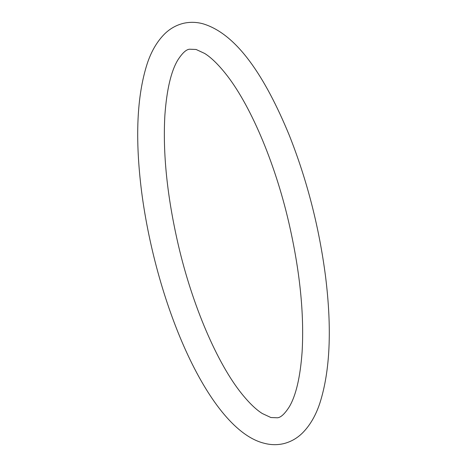 <?xml version="1.0" encoding="UTF-8"?>
<svg xmlns="http://www.w3.org/2000/svg" width="467" height="467" viewBox="0 0 467 467"><rect width="100%" height="100%" fill="white"/><g stroke="black" fill="none" stroke-linecap="round" stroke-linejoin="round"><path stroke-width="0.35" stroke-dasharray="2.33 1.75" d=""/><path stroke-width="0.7" d="M196.099 49.473L204.709 53.477C210.95 57.383 217.832 64.014 225.357 73.372C249.658 103.511 274.625 161.36 288.694 222.029C299.826 270.282 304.303 313.555 302.114 351.844C300.258 377.26 295.967 395.607 289.248 406.88C284.724 413.896 280.801 417.527 277.48 417.784L270.901 417.527L262.291 413.523C256.056 409.617 249.174 402.986 241.649 393.628C217.348 363.489 192.381 305.64 178.312 244.971C167.174 196.718 162.703 153.445 164.886 115.156C166.748 89.74 171.033 71.393 177.758 60.12C182.282 53.104 186.205 49.473 189.526 49.216L196.099 49.473M283.65 443.65C277.17 445.139 270.662 444.998 264.112 443.236C209.887 429.868 156.468 306.679 141.577 191.488C134.957 138.652 136.825 96.079 147.175 63.775C151.285 51.329 157.151 41.324 164.781 33.764C170.116 28.586 176.31 25.113 183.35 23.35C189.83 21.861 196.344 22.002 202.888 23.764C236.804 33.875 265.011 76.46 289.271 135.267C307.111 180.25 319.218 227.452 325.598 276.878C331.973 328.803 330.111 370.74 320.006 402.688C315.931 415.233 310.094 425.326 302.493 432.967C297.1 438.291 290.818 441.852 283.65 443.65"/></g></svg>
